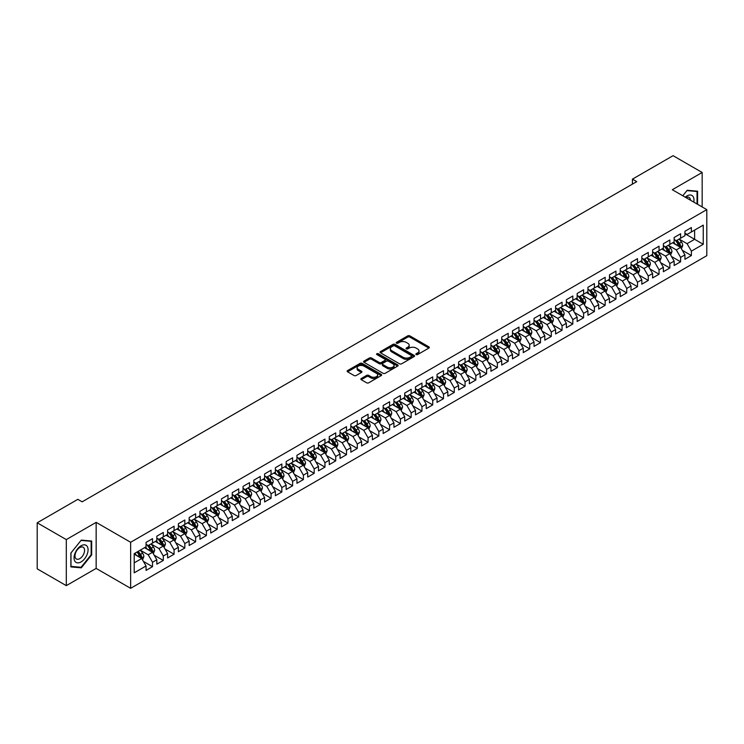 <?xml version="1.0" encoding="UTF-8"?>
<svg xmlns="http://www.w3.org/2000/svg" width="744" height="744" viewBox="0 0 744 744"><rect width="100%" height="100%" fill="white"/><g stroke="black" fill="none" stroke-linecap="round" stroke-linejoin="round"><path stroke-width="1.12" d="M416.166 354.562A1.051 0.605 0 0 0 417.644 354.562L428.888 348.071A1.497 0.865 0 0 0 429.325 347.467A1.497 0.865 0 0 0 428.888 346.853L409.842 335.86A1.497 0.865 0 0 0 407.731 335.86L396.487 342.352A1.051 0.605 0 0 0 397.966 343.207L399.426 342.361A4.79 2.762 0 0 1 406.196 342.361L407.777 343.282A4.79 2.762 0 0 1 409.181 345.235A4.79 2.762 0 0 1 407.777 347.188L406.326 348.025A1.051 0.605 0 0 0 407.805 348.88L409.265 348.043A4.79 2.762 0 0 1 416.036 348.043L417.617 348.964A4.79 2.762 0 0 1 419.021 350.917A4.79 2.762 0 0 1 417.617 352.87L416.166 353.707A1.051 0.605 0 0 0 416.166 354.562L416.166 353.707M361.286 378.491A1.497 0.865 0 0 0 360.849 379.105A1.497 0.865 0 0 0 361.286 379.71L366.625 382.797A1.497 0.865 0 0 0 368.745 382.797L381.226 375.59A1.497 0.865 0 0 0 381.663 374.976A1.497 0.865 0 0 0 381.226 374.372L362.189 363.379A1.497 0.865 0 0 0 360.068 363.379L347.588 370.577A1.497 0.865 0 0 0 347.15 371.191A1.497 0.865 0 0 0 347.588 371.805L354.042 375.525A1.497 0.865 0 0 0 356.153 375.525L361.5 372.446A1.497 0.865 0 0 0 361.937 371.833A1.497 0.865 0 0 0 361.5 371.219L358.301 369.377A3.999 2.306 0 0 1 357.129 367.741A3.999 2.306 0 0 1 359.594 365.611A3.999 2.306 0 0 1 363.956 366.104L376.492 373.349A3.999 2.306 0 0 1 377.664 374.976A3.999 2.306 0 0 1 375.199 377.115A3.999 2.306 0 0 1 370.838 376.613L368.745 375.404A1.497 0.865 0 0 0 366.625 375.404L361.286 378.491L361.286 379.71L366.625 376.65L366.625 375.404M66.3 539.595L66.3 585.64L96.153 568.407L96.153 522.362L66.3 539.595L37.2 522.799L77.832 499.336L82.138 501.828L636.743 181.629L632.437 179.137L632.437 184.121M96.153 522.362L130.637 542.274L706.8 209.631L706.8 255.676L130.637 588.318L130.637 542.274M702.169 206.953L702.169 172.478L672.316 189.72L706.8 209.631M702.169 172.478L673.069 155.682L632.437 179.137M399.528 363.797A1.497 0.865 0 0 0 401.648 363.797L414.129 356.599A1.497 0.865 0 0 0 414.566 355.985A1.497 0.865 0 0 0 414.129 355.372L395.083 344.379A1.497 0.865 0 0 0 392.972 344.379L380.491 351.587A1.497 0.865 0 0 0 380.044 352.2A1.497 0.865 0 0 0 380.491 352.805L399.528 363.797M377.255 354.795A1.051 0.605 0 0 1 378.315 354.935L397.659 366.104L385.197 373.302A1.497 0.865 0 0 1 383.076 373.302L364.039 362.309L369.377 359.24L369.377 358.004L364.039 361.082A1.497 0.865 0 0 0 363.602 361.696A1.497 0.865 0 0 0 364.039 362.309L364.039 361.082M369.377 359.24A1.497 0.865 0 0 1 371.498 359.24L371.498 358.004A1.497 0.865 0 0 0 369.377 358.004M371.498 358.004L379.217 362.458A1.497 0.865 0 0 0 381.337 362.458L384.881 360.412A1.497 0.865 0 0 0 385.318 359.798A1.497 0.865 0 0 0 384.881 359.194L376.836 354.553A1.051 0.605 0 0 1 378.315 353.698L397.677 364.867A1.497 0.865 0 0 1 398.114 365.481A1.497 0.865 0 0 1 397.677 366.094L397.677 364.867M684.926 233.709L694.617 239.308L694.617 230.101L703.247 225.125L691.39 231.97L691.39 227.552L684.926 231.282L684.926 235.699L680.611 238.192L680.611 233.774L674.148 237.503L674.148 241.921L669.832 244.413L669.832 239.996L663.369 243.725L663.369 248.143L659.054 250.635L659.054 246.218L652.59 249.947L652.59 254.364L648.275 256.857L648.275 252.439L641.812 256.168L641.812 260.586L637.506 263.078L637.506 258.661L631.033 262.39L631.033 266.808L626.727 269.3L626.727 264.883L620.254 268.621L620.254 273.039L615.948 275.522L615.948 271.104L609.476 274.843L609.476 279.26L605.17 281.743L605.17 277.326L598.706 281.065L598.706 285.482L594.391 287.965L594.391 283.548L587.927 287.286L587.927 291.704L583.612 294.187L583.612 289.769L577.149 293.508L577.149 297.926L572.834 300.409L572.834 295.991L566.37 299.73L566.37 304.147L562.064 306.63L562.064 302.213L555.591 305.951L555.591 310.369L551.285 312.861L551.285 308.444L544.813 312.173L544.813 316.591L540.507 319.083L540.507 314.666L534.034 318.395L534.034 322.812L529.728 325.305L529.728 320.887L523.264 324.617L523.264 329.034L518.949 331.526L518.949 327.109L512.486 330.838L512.486 335.256L508.171 337.748L508.171 333.331L501.707 337.06L501.707 341.477L497.392 343.97L497.392 339.552L490.928 343.282L490.928 347.699L486.613 350.192L486.613 345.774L480.15 349.503L480.15 353.921L475.844 356.413L475.844 351.996L469.371 355.725L469.371 360.143L465.065 362.635L465.065 358.217L458.592 361.947L458.592 366.364L454.286 368.857L454.286 364.439L447.823 368.178L447.823 372.595L443.508 375.078L443.508 370.661L437.044 374.399L437.044 378.817L432.729 381.3L432.729 376.882L426.266 380.621L426.266 385.039L421.95 387.522L421.95 383.104L415.487 386.843L415.487 391.26L411.172 393.743L411.172 389.326L404.708 393.065L404.708 397.482L400.402 399.965L400.402 395.548L393.929 399.286L393.929 403.704L389.624 406.187L389.624 401.769L383.151 405.508L383.151 409.925L378.845 412.418L378.845 408L372.381 411.73L372.381 416.147L368.066 418.639L368.066 414.222L361.603 417.951L361.603 422.369L357.287 424.861L357.287 420.444L350.824 424.173L350.824 428.591L346.509 431.083L346.509 426.665L340.045 430.395L340.045 434.812L335.73 437.305L335.73 432.887L329.267 436.616L329.267 441.034L324.961 443.526L324.961 439.109L318.488 442.838L318.488 447.256L314.182 449.748L314.182 445.331L307.709 449.06L307.709 453.477L303.403 455.97L303.403 451.552L296.94 455.282L296.94 459.699L292.625 462.191L292.625 457.774L286.161 461.503L286.161 465.921L281.846 468.413L281.846 463.996L275.382 467.725L275.382 472.152L271.067 474.635L271.067 470.217L264.604 473.956L264.604 478.373L260.288 480.856L260.288 476.439L253.825 480.178L253.825 484.595L249.519 487.078L249.519 482.661L243.046 486.399L243.046 490.817L238.74 493.3L238.74 488.882L232.268 492.621L232.268 497.039L227.962 499.522L227.962 495.104L221.498 498.843L221.498 503.26L217.183 505.743L217.183 501.326L210.719 505.064L210.719 509.482L206.404 511.974L206.404 507.548L199.941 511.286L199.941 515.704L195.626 518.196L195.626 513.779L189.162 517.508L189.162 521.925L184.847 524.418L184.847 520L178.383 523.73L178.383 528.147L174.077 530.639L174.077 526.222L167.605 529.951L167.605 534.369L163.299 536.861L163.299 532.444L156.826 536.173L156.826 540.59L152.52 543.083L152.52 538.665L146.047 542.395L146.047 546.812L134.199 553.657L134.199 572.824L146.047 565.979L141.741 558.511L134.199 554.159M703.247 225.125L703.247 244.292L691.39 251.128L687.075 243.669L679.263 239.159M682.285 250.291L691.39 255.555L691.39 251.128M691.39 255.555L684.926 259.284L684.926 254.867L680.611 257.359L676.296 249.891L668.484 245.381M671.506 256.513L680.611 261.776L680.611 257.359M680.611 261.776L674.148 265.506L674.148 261.088L669.832 263.581L665.527 256.113L657.705 251.602M660.728 262.734L669.832 267.998L669.832 263.581M669.832 267.998L663.369 271.727L663.369 267.31L659.054 269.802L654.748 262.334L646.936 257.824M649.949 268.956L659.054 274.22L659.054 269.802M659.054 274.22L652.59 277.949L652.59 273.532L648.275 276.024L643.969 268.556L636.157 264.046M639.17 275.178L648.275 280.442L648.275 276.024M648.275 280.442L641.812 284.171L641.812 279.753L637.506 282.246L633.191 274.778L625.379 270.267M628.392 281.399L637.506 286.663L637.506 282.246M637.506 286.663L631.033 290.393L631.033 285.975L626.727 288.467L622.412 281L614.6 276.489M617.613 287.63L626.727 292.885L626.727 288.467M626.727 292.885L620.254 296.614L620.254 292.197L615.948 294.689L611.633 287.221L603.821 282.711M606.844 293.852L615.948 299.107L615.948 294.689M615.948 299.107L609.476 302.836L609.476 298.418L605.17 300.911L600.854 293.443L593.042 288.932M596.065 300.074L605.17 305.328L605.17 300.911M605.17 305.328L598.706 309.058L598.706 304.64L594.391 307.132L590.085 299.665L582.264 295.154M585.286 306.296L594.391 311.55L594.391 307.132M594.391 311.55L587.927 315.289L587.927 310.862L583.612 313.354L579.306 305.886L571.485 301.376M574.508 312.517L583.612 317.772L583.612 313.354M583.612 317.772L577.149 321.51L577.149 317.093L572.834 319.576L568.528 312.108L560.716 307.598M563.729 318.739L572.834 323.993L572.834 319.576M572.834 323.993L566.37 327.732L566.37 323.315L562.064 325.798L557.749 318.33L549.937 313.819M552.95 324.961L562.064 330.215L562.064 325.798M562.064 330.215L555.591 333.954L555.591 329.536L551.285 332.019L546.97 324.551L539.158 320.041M542.171 331.182L551.285 336.437L551.285 332.019M551.285 336.437L544.813 340.175L544.813 335.758L540.507 338.241L536.192 330.773L528.38 326.263M531.402 337.404L540.507 342.659L540.507 338.241M540.507 342.659L534.034 346.397L534.034 341.98L529.728 344.463L525.413 337.004L517.601 332.484M520.623 343.626L529.728 348.88L529.728 344.463M529.728 348.88L523.264 352.619L523.264 348.201L518.949 350.684L514.643 343.226L506.822 338.715M509.845 349.847L518.949 355.111L518.949 350.684M518.949 355.111L512.486 358.841L512.486 354.423L508.171 356.915L503.865 349.447L496.043 344.937M499.066 356.069L508.171 361.333L508.171 356.915M508.171 361.333L501.707 365.062L501.707 360.645L497.392 363.137L493.086 355.669L485.274 351.159M488.287 362.291L497.392 367.555L497.392 363.137M497.392 367.555L490.928 371.284L490.928 366.866L486.613 369.359L482.307 361.891L474.495 357.38M477.509 368.513L486.613 373.776L486.613 369.359M486.613 373.776L480.15 377.506L480.15 373.088L475.844 375.581L471.529 368.113L463.717 363.602M466.73 374.734L475.844 379.998L475.844 375.581M475.844 379.998L469.371 383.727L469.371 379.31L465.065 381.802L460.75 374.334L452.938 369.824M455.96 380.956L465.065 386.22L465.065 381.802M465.065 386.22L458.592 389.949L458.592 385.532L454.286 388.024L449.971 380.556L442.159 376.046M445.182 387.187L454.286 392.441L454.286 388.024M454.286 392.441L447.823 396.171L447.823 391.753L443.508 394.246L439.192 386.778L431.381 382.267M434.403 393.409L443.508 398.663L443.508 394.246M443.508 398.663L437.044 402.392L437.044 397.975L432.729 400.467L428.423 392.999L420.602 388.489M423.624 399.63L432.729 404.885L432.729 400.467M432.729 404.885L426.266 408.614L426.266 404.197L421.95 406.689L417.644 399.221L409.832 394.711M412.846 405.852L421.95 411.107L421.95 406.689M421.95 411.107L415.487 414.845L415.487 410.418L411.172 412.911L406.866 405.443L399.054 400.932M402.067 412.074L411.172 417.328L411.172 412.911M411.172 417.328L404.708 421.067L404.708 416.649L400.402 419.132L396.087 411.664L388.275 407.154M391.288 418.295L400.402 423.55L400.402 419.132M400.402 423.55L393.929 427.288L393.929 422.871L389.624 425.354L385.308 417.886L377.496 413.376M380.519 424.517L389.624 429.772L389.624 425.354M389.624 429.772L383.151 433.51L383.151 429.093L378.845 431.576L374.53 424.108L366.718 419.597M369.74 430.739L378.845 435.993L378.845 431.576M378.845 435.993L372.381 439.732L372.381 435.314L368.066 437.798L363.751 430.33L355.939 425.819M358.961 436.961L368.066 442.215L368.066 437.798M368.066 442.215L361.603 445.954L361.603 441.536L357.287 444.019L352.982 436.561L345.16 432.041M348.183 443.182L357.287 448.437L357.287 444.019M357.287 448.437L350.824 452.175L350.824 447.758L346.509 450.241L342.203 442.782L334.391 438.272M337.404 449.404L346.509 454.668L346.509 450.241M346.509 454.668L340.045 458.397L340.045 453.98L335.73 456.472L331.424 449.004L323.612 444.494M326.625 455.626L335.73 460.889L335.73 456.472M335.73 460.889L329.267 464.619L329.267 460.201L324.961 462.694L320.645 455.226L312.833 450.715M315.847 461.847L324.961 467.111L324.961 462.694M324.961 467.111L318.488 470.84L318.488 466.423L314.182 468.915L309.867 461.447L302.055 456.937M305.068 468.069L314.182 473.333L314.182 468.915M314.182 473.333L307.709 477.062L307.709 472.645L303.403 475.137L299.088 467.669L291.276 463.159M294.298 474.291L303.403 479.555L303.403 475.137M303.403 479.555L296.94 483.284L296.94 478.866L292.625 481.359L288.309 473.891L280.497 469.38M283.52 480.512L292.625 485.776L292.625 481.359M292.625 485.776L286.161 489.506L286.161 485.088L281.846 487.58L277.54 480.113L269.719 475.602M272.741 486.743L281.846 491.998L281.846 487.58M281.846 491.998L275.382 495.727L275.382 491.31L271.067 493.802L266.761 486.334L258.949 481.824M261.962 492.965L271.067 498.22L271.067 493.802M271.067 498.22L264.604 501.949L264.604 497.531L260.288 500.024L255.983 492.556L248.171 488.045M251.184 499.187L260.288 504.441L260.288 500.024M260.288 504.441L253.825 508.171L253.825 503.753L249.519 506.246L245.204 498.778L237.392 494.267M240.405 505.409L249.519 510.663L249.519 506.246M249.519 510.663L243.046 514.402L243.046 509.975L238.74 512.467L234.425 504.999L226.613 500.489M229.626 511.63L238.74 516.885L238.74 512.467M238.74 516.885L232.268 520.623L232.268 516.206L227.962 518.689L223.646 511.221L215.834 506.711M218.857 517.852L227.962 523.106L227.962 518.689M227.962 523.106L221.498 526.845L221.498 522.428L217.183 524.911L212.868 517.443L205.056 512.932M208.078 524.074L217.183 529.328L217.183 524.911M217.183 529.328L210.719 533.067L210.719 528.649L206.404 531.132L202.098 523.664L194.277 519.154M197.3 530.295L206.404 535.55L206.404 531.132M206.404 535.55L199.941 539.288L199.941 534.871L195.626 537.354L191.32 529.886L183.508 525.376M186.521 536.517L195.626 541.771L195.626 537.354M195.626 541.771L189.162 545.51L189.162 541.093L184.847 543.576L180.541 536.117L172.729 531.597M175.742 542.739L184.847 547.993L184.847 543.576M184.847 547.993L178.383 551.732L178.383 547.314L174.077 549.797L169.762 542.339L161.95 537.819M164.963 548.96L174.077 554.224L174.077 549.797M174.077 554.224L167.605 557.954L167.605 553.536L163.299 556.028L158.983 548.561L151.172 544.05M154.185 555.182L163.299 560.446L163.299 556.028M163.299 560.446L156.826 564.175L156.826 559.758L152.52 562.25L148.205 554.782L140.393 550.272M143.415 561.404L152.52 566.668L152.52 562.25M152.52 566.668L146.047 570.397L146.047 565.979M146.047 544.329L148.205 545.566L152.52 543.083M134.199 562.864L141.741 558.511M156.826 538.107L158.983 539.344L163.299 536.861M148.205 554.782L152.52 552.29L144.541 547.686M156.826 559.758L152.52 552.29M167.605 531.886L169.762 533.123L174.077 530.639M158.983 548.561L163.299 546.068L155.319 541.465M167.605 553.536L163.299 546.068M178.383 525.655L180.541 526.901L184.847 524.418M169.762 542.339L174.077 539.846L166.098 535.243M178.383 547.314L174.077 539.846M189.162 519.433L191.32 520.679L195.626 518.196M180.541 536.117L184.847 533.625L176.877 529.021M189.162 541.093L184.847 533.625M199.941 513.211L202.098 514.457L206.404 511.974M191.32 529.886L195.626 527.403L187.655 522.799M199.941 534.871L195.626 527.403M210.719 506.99L212.868 508.236L217.183 505.743M202.098 523.664L206.404 521.181L198.434 516.578M210.719 528.649L206.404 521.181M221.498 500.768L223.646 502.014L227.962 499.522M212.868 517.443L217.183 514.96L209.203 510.356M221.498 522.428L217.183 514.96M232.268 494.546L234.425 495.792L238.74 493.3M223.646 511.221L227.962 508.738L219.982 504.134M232.268 516.206L227.962 508.738M243.046 488.324L245.204 489.571L249.519 487.078M234.425 504.999L238.74 502.516L230.761 497.903M243.046 509.975L238.74 502.516M253.825 482.103L255.983 483.349L260.288 480.856M245.204 498.778L249.519 496.295L241.54 491.682M253.825 503.753L249.519 496.295M264.604 475.881L266.761 477.127L271.067 474.635M255.983 492.556L260.288 490.064L252.318 485.46M264.604 497.531L260.288 490.064M275.382 469.659L277.54 470.906L281.846 468.413M266.761 486.334L271.067 483.842L263.097 479.238M275.382 491.31L271.067 483.842M286.161 463.438L288.309 464.684L292.625 462.191M277.54 480.113L281.846 477.62L273.876 473.017M286.161 485.088L281.846 477.62M296.94 457.216L299.088 458.462L303.403 455.97M288.309 473.891L292.625 471.398L284.645 466.795M296.94 478.866L292.625 471.398M307.709 450.994L309.867 452.24L314.182 449.748M299.088 467.669L303.403 465.177L295.424 460.573M307.709 472.645L303.403 465.177M318.488 444.773L320.645 446.009L324.961 443.526M309.867 461.447L314.182 458.955L306.203 454.352M318.488 466.423L314.182 458.955M329.267 438.551L331.424 439.788L335.73 437.305M320.645 455.226L324.961 452.733L316.981 448.13M329.267 460.201L324.961 452.733M340.045 432.329L342.203 433.566L346.509 431.083M331.424 449.004L335.73 446.512L327.76 441.908M340.045 453.98L335.73 446.512M350.824 426.098L352.982 427.344L357.287 424.861M342.203 442.782L346.509 440.29L338.539 435.686M350.824 447.758L346.509 440.29M361.603 419.876L363.751 421.123L368.066 418.639M352.982 436.561L357.287 434.068L349.317 429.465M361.603 441.536L357.287 434.068M372.381 413.655L374.53 414.901L378.845 412.418M363.751 430.33L368.066 427.847L360.087 423.243M372.381 435.314L368.066 427.847M383.151 407.433L385.308 408.679L389.624 406.187M374.53 424.108L378.845 421.625L370.865 417.021M383.151 429.093L378.845 421.625M393.929 401.211L396.087 402.458L400.402 399.965M385.308 417.886L389.624 415.403L381.644 410.8M393.929 422.871L389.624 415.403M404.708 394.99L406.866 396.236L411.172 393.743M396.087 411.664L400.402 409.181L392.423 404.578M404.708 416.649L400.402 409.181M415.487 388.768L417.644 390.014L421.95 387.522M406.866 405.443L411.172 402.96L403.202 398.347M415.487 410.418L411.172 402.96M426.266 382.546L428.423 383.792L432.729 381.3M417.644 399.221L421.95 396.738L413.98 392.125M426.266 404.197L421.95 396.738M437.044 376.325L439.192 377.571L443.508 375.078M428.423 392.999L432.729 390.507L424.759 385.904M437.044 397.975L432.729 390.507M447.823 370.103L449.971 371.349L454.286 368.857M439.192 386.778L443.508 384.285L435.528 379.682M447.823 391.753L443.508 384.285M458.592 363.881L460.75 365.127L465.065 362.635M449.971 380.556L454.286 378.064L446.307 373.46M458.592 385.532L454.286 378.064M469.371 357.659L471.529 358.906L475.844 356.413M460.75 374.334L465.065 371.842L457.086 367.238M469.371 379.31L465.065 371.842M480.15 351.438L482.307 352.684L486.613 350.192M471.529 368.113L475.844 365.62L467.864 361.017M480.15 373.088L475.844 365.62M490.928 345.216L493.086 346.453L497.392 343.97M482.307 361.891L486.613 359.399L478.643 354.795M490.928 366.866L486.613 359.399M501.707 338.994L503.865 340.231L508.171 337.748M493.086 355.669L497.392 353.177L489.422 348.573M501.707 360.645L497.392 353.177M512.486 332.773L514.643 334.01L518.949 331.526M503.865 349.447L508.171 346.955L500.201 342.352M512.486 354.423L508.171 346.955M523.264 326.542L525.413 327.788L529.728 325.305M514.643 343.226L518.949 340.733L510.97 336.13M523.264 348.201L518.949 340.733M534.034 320.32L536.192 321.566L540.507 319.083M525.413 337.004L529.728 334.512L521.749 329.908M534.034 341.98L529.728 334.512M544.813 314.098L546.97 315.344L551.285 312.861M536.192 330.773L540.507 328.29L532.527 323.687M544.813 335.758L540.507 328.29M555.591 307.877L557.749 309.123L562.064 306.63M546.97 324.551L551.285 322.068L543.306 317.465M555.591 329.536L551.285 322.068M566.37 301.655L568.528 302.901L572.834 300.409M557.749 318.33L562.064 315.847L554.085 311.243M566.37 323.315L562.064 315.847M577.149 295.433L579.306 296.679L583.612 294.187M568.528 312.108L572.834 309.625L564.863 305.021M577.149 317.093L572.834 309.625M587.927 289.211L590.085 290.458L594.391 287.965M579.306 305.886L583.612 303.403L575.642 298.79M587.927 310.862L583.612 303.403M598.706 282.99L600.854 284.236L605.17 281.743M590.085 299.665L594.391 297.182L586.421 292.569M598.706 304.64L594.391 297.182M609.476 276.768L611.633 278.014L615.948 275.522M600.854 293.443L605.17 290.951L597.19 286.347M609.476 298.418L605.17 290.951M620.254 270.546L622.412 271.793L626.727 269.3M611.633 287.221L615.948 284.729L607.969 280.125M620.254 292.197L615.948 284.729M631.033 264.325L633.191 265.571L637.506 263.078M622.412 281L626.727 278.507L618.748 273.904M631.033 285.975L626.727 278.507M641.812 258.103L643.969 259.349L648.275 256.857M633.191 274.778L637.506 272.285L629.526 267.682M641.812 279.753L637.506 272.285M652.59 251.881L654.748 253.127L659.054 250.635M643.969 268.556L648.275 266.064L640.305 261.46M652.59 273.532L648.275 266.064M663.369 245.659L665.527 246.906L669.832 244.413M654.748 262.334L659.054 259.842L651.084 255.239M663.369 267.31L659.054 259.842M674.148 239.438L676.296 240.675L680.611 238.192M665.527 256.113L669.832 253.62L661.862 249.017M674.148 261.088L669.832 253.62M684.926 233.216L687.075 234.453L691.39 231.97M676.296 249.891L680.611 247.399L672.632 242.795M684.926 254.867L680.611 247.399M37.2 522.799L37.2 568.844L66.3 585.64M96.153 568.407L130.637 588.318M687.075 243.669L694.617 239.308L703.247 244.292M697.584 204.312L697.584 191.217L687.186 190.287L682.787 195.765L686.972 190.594L697.044 191.496L697.044 203.995M91.679 554.903L91.679 541.037L81.282 540.107L70.875 553.043L70.875 566.909L81.282 567.839L91.679 554.903L91.14 554.587M416.584 354.711L417.617 354.116A4.79 2.762 0 0 0 419.021 352.163L419.021 350.917M409.181 345.235L409.181 346.481A4.79 2.762 0 0 1 407.777 348.434L406.745 349.029M428.86 348.09L409.842 337.106A1.497 0.865 0 0 0 407.731 337.106L396.905 343.356M414.129 355.372L414.129 356.599L395.083 345.625A1.497 0.865 0 0 0 392.972 345.625L380.51 352.823M411.478 356.413A1.051 0.605 0 0 0 411.478 355.558L394.766 345.904A1.051 0.605 0 0 0 393.288 345.904L391.753 346.788A4.79 2.762 0 0 0 390.349 348.75A4.79 2.762 0 0 0 391.753 350.703L403.183 357.297A4.79 2.762 0 0 0 409.953 357.297L411.478 356.413L411.478 357.659A1.051 0.605 0 0 0 411.785 357.232L411.785 355.985M390.349 348.75L390.349 349.987A4.79 2.762 0 0 0 391.753 351.949L391.753 350.703M411.478 357.659L409.953 358.543A4.79 2.762 0 0 1 403.183 358.543L391.753 351.949M371.498 359.24L379.217 363.704A1.497 0.865 0 0 0 381.337 363.704L384.881 361.658A1.497 0.865 0 0 0 385.318 361.045L385.318 359.798M387.233 367.08A3.999 2.306 0 0 0 391.595 367.583A3.999 2.306 0 0 0 394.06 365.453A3.999 2.306 0 0 0 392.888 363.816L388.47 361.268A1.497 0.865 0 0 0 386.359 361.268L382.816 363.314A1.497 0.865 0 0 0 382.379 363.928A1.497 0.865 0 0 0 382.816 364.532L387.233 367.08L387.233 368.327A3.999 2.306 0 0 0 391.595 368.829A3.999 2.306 0 0 0 394.06 366.699L394.06 365.453M382.379 363.928L382.379 365.164A1.497 0.865 0 0 0 382.816 365.778L382.816 364.532M387.233 368.327L382.816 365.778M377.664 374.976L377.664 376.222A3.999 2.306 0 0 1 375.199 378.361A3.999 2.306 0 0 1 370.838 377.859L368.745 376.65A1.497 0.865 0 0 0 366.625 376.65M357.129 367.741L357.129 368.987A3.999 2.306 0 0 0 358.301 370.624L358.301 369.377M361.5 371.219L361.5 372.446L358.301 370.624M381.226 374.372L381.226 375.59L362.189 364.616A1.497 0.865 0 0 0 360.068 364.616L347.606 371.814L347.588 370.577M80.185 567.207L81.282 567.839M681.411 248.784L682.741 245.52A4.036 2.334 -120 0 0 681.457 242.079L679.17 239.029M675.515 244.46L673.776 242.135M675.106 239.987L678.119 244.013A4.036 2.334 60 0 1 679.272 246.441L680.565 245.687A4.036 2.334 -120 0 0 679.412 243.26L677.114 240.21M675.812 240.396L678.64 244.172A2.055 1.19 60 0 1 679.012 244.795L680.565 245.687M670.632 255.006L671.971 251.742A4.036 2.334 -120 0 0 670.679 248.301L668.391 245.25M664.736 250.682L662.997 248.357M664.327 246.208L667.34 250.235A4.036 2.334 60 0 1 668.493 252.662L669.786 251.918A4.036 2.334 -120 0 0 668.633 249.482L666.345 246.431M665.034 246.617L667.861 250.393A2.055 1.19 60 0 1 668.233 251.016L669.786 251.918M659.854 261.228L661.193 257.963A4.036 2.334 -120 0 0 659.9 254.522L657.612 251.472M653.967 256.903L652.218 254.578M653.548 252.43L656.561 256.457A4.036 2.334 60 0 1 657.715 258.884L659.007 258.14A4.036 2.334 -120 0 0 657.854 255.703L655.566 252.653M654.255 252.839L657.082 256.615A2.055 1.19 60 0 1 657.454 257.238L659.007 258.14M693.761 202.098A9.905 5.72 120 0 0 693.036 196.481A9.905 5.72 120 0 0 685.243 197.188M690.479 200.21A6.78 3.915 120 0 0 689.846 198.127A6.78 3.915 120 0 0 689.084 197.42A6.78 3.915 120 0 0 685.968 197.606M696.375 191.106L697.044 191.496M74.995 561.394A9.905 5.72 120 0 0 84.565 558.828A9.905 5.72 120 0 0 87.132 546.301A9.905 5.72 120 0 0 77.562 548.867A9.905 5.72 120 0 0 74.995 561.394M75.637 558.279A6.78 3.915 120 0 0 76.4 558.986A6.78 3.915 120 0 0 82.705 555.814A6.78 3.915 120 0 0 83.942 547.947A6.78 3.915 120 0 0 83.179 547.24A6.78 3.915 120 0 0 76.865 550.402A6.78 3.915 120 0 0 75.637 558.279M81.068 540.414L91.14 541.307L91.14 554.745L81.068 567.281L70.987 566.379L70.987 552.95L81.04 540.395M90.47 540.925L91.14 541.307M649.075 267.449L650.414 264.185A4.036 2.334 -120 0 0 649.121 260.744L646.834 257.694M643.188 263.125L641.449 260.8M642.769 258.652L645.783 262.678A4.036 2.334 60 0 1 646.936 265.106L648.229 264.362A4.036 2.334 -120 0 0 647.075 261.925L644.788 258.875M643.476 259.061L646.304 262.837A2.055 1.19 60 0 1 646.685 263.46L648.229 264.362M638.296 273.671L639.635 270.407A4.036 2.334 -120 0 0 638.343 266.966L636.055 263.915M632.409 269.347L630.67 267.022M631.991 264.873L635.004 268.9A4.036 2.334 60 0 1 636.157 271.327L637.45 270.584A4.036 2.334 -120 0 0 636.297 268.156L634.009 265.097M632.698 265.283L635.534 269.058A2.055 1.19 60 0 1 635.906 269.681L637.45 270.584M627.518 279.893L628.857 276.629A4.036 2.334 -120 0 0 627.564 273.188L625.276 270.137M621.631 275.568L619.891 273.243M621.212 271.095L624.225 275.122A4.036 2.334 60 0 1 625.388 277.549L626.681 276.805A4.036 2.334 -120 0 0 625.518 274.378L623.23 271.318M621.928 271.504L624.755 275.28A2.055 1.19 60 0 1 625.127 275.912L626.681 276.805M616.748 286.115L618.078 282.85A4.036 2.334 -120 0 0 616.795 279.418L614.498 276.359M610.852 281.79L609.113 279.465M610.433 277.317L613.447 281.344A4.036 2.334 60 0 1 614.609 283.771L615.902 283.027A4.036 2.334 -120 0 0 614.739 280.6L612.452 277.54M611.149 277.726L613.977 281.502A2.055 1.19 60 0 1 614.349 282.134L615.902 283.027M605.969 292.336L607.299 289.072A4.036 2.334 -120 0 0 606.016 285.64L603.728 282.581M600.073 288.012L598.334 285.687M599.655 283.538L602.677 287.565A4.036 2.334 60 0 1 603.83 289.993L605.123 289.249A4.036 2.334 -120 0 0 603.97 286.821L601.673 283.762M600.371 283.957L603.198 287.723A2.055 1.19 60 0 1 603.57 288.356L605.123 289.249M595.191 298.558L596.521 295.294A4.036 2.334 -120 0 0 595.237 291.862L592.949 288.802M589.294 294.233L587.555 291.918M588.885 289.769L591.899 293.787A4.036 2.334 60 0 1 593.052 296.214L594.344 295.47A4.036 2.334 -120 0 0 593.191 293.043L590.903 289.983M589.592 290.179L592.419 293.945A2.055 1.19 60 0 1 592.791 294.578L594.344 295.47M584.412 304.78L585.751 301.525A4.036 2.334 -120 0 0 584.459 298.084L582.171 295.024M578.525 300.455L576.777 298.139M578.107 295.991L581.12 300.009A4.036 2.334 60 0 1 582.273 302.436L583.566 301.692A4.036 2.334 -120 0 0 582.413 299.265L580.125 296.205M578.813 296.4L581.641 300.176A2.055 1.19 60 0 1 582.013 300.799L583.566 301.692M573.633 311.001L574.973 307.746A4.036 2.334 -120 0 0 573.68 304.305L571.392 301.246M567.746 306.677L566.007 304.361M567.328 302.213L570.341 306.23A4.036 2.334 60 0 1 571.494 308.658L572.787 307.914A4.036 2.334 -120 0 0 571.634 305.486L569.346 302.427M568.035 302.622L570.862 306.398A2.055 1.19 60 0 1 571.243 307.021L572.787 307.914M562.855 317.223L564.194 313.968A4.036 2.334 -120 0 0 562.901 310.527L560.613 307.467M556.968 312.908L555.229 310.583M556.549 308.435L559.562 312.452A4.036 2.334 60 0 1 560.716 314.879L562.008 314.135A4.036 2.334 -120 0 0 560.855 311.708L558.567 308.648M557.256 308.844L560.083 312.62A2.055 1.19 60 0 1 560.465 313.243L562.008 314.135M552.076 323.445L553.415 320.19A4.036 2.334 -120 0 0 552.122 316.749L549.835 313.689M546.189 319.13L544.45 316.805M545.771 314.656L548.784 318.674A4.036 2.334 60 0 1 549.946 321.11L551.239 320.357A4.036 2.334 -120 0 0 550.076 317.93L547.789 314.87M546.487 315.065L549.314 318.841A2.055 1.19 60 0 1 549.686 319.464L551.239 320.357M541.307 329.666L542.636 326.411A4.036 2.334 -120 0 0 541.353 322.97L539.056 319.911M535.41 325.351L533.671 323.026M534.992 320.878L538.005 324.896A4.036 2.334 60 0 1 539.168 327.332L540.46 326.579A4.036 2.334 -120 0 0 539.298 324.152L537.01 321.092M535.708 321.287L538.535 325.063A2.055 1.19 60 0 1 538.907 325.686L540.46 326.579M530.528 335.888L531.858 332.633A4.036 2.334 -120 0 0 530.574 329.192L528.286 326.132M524.632 331.573L522.893 329.248M524.213 327.1L527.226 331.117A4.036 2.334 60 0 1 528.389 333.554L529.682 332.801A4.036 2.334 -120 0 0 528.528 330.373L526.231 327.323M524.929 327.509L527.756 331.285A2.055 1.19 60 0 1 528.128 331.908L529.682 332.801M519.749 342.119L521.079 338.855A4.036 2.334 -120 0 0 519.796 335.414L517.508 332.354M513.853 337.795L512.114 335.47M513.444 333.321L516.457 337.339A4.036 2.334 60 0 1 517.61 339.776L518.903 339.022A4.036 2.334 -120 0 0 517.75 336.595L515.462 333.544M514.151 333.731L516.978 337.506A2.055 1.19 60 0 1 517.35 338.129L518.903 339.022M508.97 348.341L510.31 345.077A4.036 2.334 -120 0 0 509.017 341.636L506.729 338.585M503.084 344.016L501.335 341.691M502.665 339.543L505.678 343.57A4.036 2.334 60 0 1 506.831 345.997L508.124 345.244A4.036 2.334 -120 0 0 506.971 342.817L504.683 339.766M503.372 339.952L506.199 343.728A2.055 1.19 60 0 1 506.571 344.351L508.124 345.244M498.192 354.562L499.531 351.298A4.036 2.334 -120 0 0 498.238 347.857L495.95 344.807M492.305 350.238L490.566 347.913M491.886 345.765L494.899 349.792A4.036 2.334 60 0 1 496.053 352.219L497.345 351.475A4.036 2.334 -120 0 0 496.192 349.038L493.904 345.988M492.593 346.174L495.42 349.95A2.055 1.19 60 0 1 495.802 350.573L497.345 351.475M487.413 360.784L488.752 357.52A4.036 2.334 -120 0 0 487.459 354.079L485.172 351.029M481.526 356.46L479.787 354.135M481.108 351.986L484.121 356.013A4.036 2.334 60 0 1 485.274 358.441L486.567 357.697A4.036 2.334 -120 0 0 485.414 355.26L483.126 352.21M481.814 352.396L484.642 356.171A2.055 1.19 60 0 1 485.023 356.794L486.567 357.697M476.634 367.006L477.974 363.742A4.036 2.334 -120 0 0 476.681 360.301L474.393 357.25M470.747 362.681L469.008 360.356M470.329 358.208L473.342 362.235A4.036 2.334 60 0 1 474.505 364.662L475.797 363.918A4.036 2.334 -120 0 0 474.635 361.482L472.347 358.431M471.045 358.617L473.872 362.393A2.055 1.19 60 0 1 474.244 363.016L475.797 363.918M465.865 373.228L467.195 369.963A4.036 2.334 -120 0 0 465.911 366.522L463.614 363.472M459.969 368.903L458.23 366.578M459.55 364.43L462.563 368.457A4.036 2.334 60 0 1 463.726 370.884L465.019 370.14A4.036 2.334 -120 0 0 463.856 367.713L461.568 364.653M460.266 364.839L463.094 368.615A2.055 1.19 60 0 1 463.466 369.238L465.019 370.14M455.086 379.449L456.416 376.185A4.036 2.334 -120 0 0 455.133 372.744L452.845 369.694M449.19 375.125L447.451 372.8M448.772 370.652L451.785 374.678A4.036 2.334 60 0 1 452.947 377.106L454.24 376.362A4.036 2.334 -120 0 0 453.087 373.934L450.79 370.875M449.488 371.061L452.315 374.837A2.055 1.19 60 0 1 452.687 375.469L454.24 376.362M444.308 385.671L445.637 382.407A4.036 2.334 -120 0 0 444.354 378.975L442.066 375.915M438.411 381.347L436.672 379.022M438.002 376.873L441.015 380.9A4.036 2.334 60 0 1 442.168 383.327L443.461 382.583A4.036 2.334 -120 0 0 442.308 380.156L440.011 377.096M438.709 377.282L441.536 381.058A2.055 1.19 60 0 1 441.908 381.691L443.461 382.583M433.529 391.893L434.868 388.628A4.036 2.334 -120 0 0 433.575 385.197L431.288 382.137M427.642 387.568L425.894 385.243M427.223 383.095L430.237 387.122A4.036 2.334 60 0 1 431.39 389.549L432.683 388.805A4.036 2.334 -120 0 0 431.529 386.378L429.242 383.318M427.93 383.513L430.757 387.28A2.055 1.19 60 0 1 431.129 387.912L432.683 388.805M422.75 398.114L424.089 394.85A4.036 2.334 -120 0 0 422.797 391.418L420.509 388.359M416.863 393.79L415.124 391.474M416.445 389.317L419.458 393.344A4.036 2.334 60 0 1 420.611 395.771L421.904 395.027A4.036 2.334 -120 0 0 420.751 392.599L418.463 389.54M417.152 389.735L419.979 393.502A2.055 1.19 60 0 1 420.36 394.134L421.904 395.027M411.971 404.336L413.311 401.081A4.036 2.334 -120 0 0 412.018 397.64L409.73 394.58M406.084 400.012L404.345 397.696M405.666 395.548L408.679 399.565A4.036 2.334 60 0 1 409.832 401.993L411.125 401.249A4.036 2.334 -120 0 0 409.972 398.821L407.684 395.762M406.373 395.957L409.2 399.733A2.055 1.19 60 0 1 409.581 400.356L411.125 401.249M401.193 410.558L402.532 407.303A4.036 2.334 -120 0 0 401.239 403.862L398.951 400.802M395.306 406.233L393.567 403.918M394.887 401.769L397.901 405.787A4.036 2.334 60 0 1 399.054 408.214L400.356 407.47A4.036 2.334 -120 0 0 399.193 405.043L396.905 401.983M395.603 402.178L398.431 405.954A2.055 1.19 60 0 1 398.803 406.577L400.356 407.47M390.414 416.779L391.753 413.524A4.036 2.334 -120 0 0 390.47 410.084L388.173 407.024M384.527 412.464L382.788 410.139M384.109 407.991L387.122 412.009A4.036 2.334 60 0 1 388.284 414.436L389.577 413.692A4.036 2.334 -120 0 0 388.414 411.265L386.127 408.205M384.825 408.4L387.652 412.176A2.055 1.19 60 0 1 388.024 412.799L389.577 413.692M379.645 423.001L380.974 419.746A4.036 2.334 -120 0 0 379.691 416.305L377.403 413.246M373.748 418.686L372.009 416.361M373.33 414.213L376.343 418.23A4.036 2.334 60 0 1 377.506 420.667L378.798 419.914A4.036 2.334 -120 0 0 377.645 417.486L375.348 414.427M374.046 414.622L376.873 418.398A2.055 1.19 60 0 1 377.245 419.021L378.798 419.914M368.866 429.223L370.196 425.968A4.036 2.334 -120 0 0 368.912 422.527L366.625 419.467M362.97 424.908L361.231 422.583M362.561 420.434L365.574 424.452A4.036 2.334 60 0 1 366.727 426.889L368.02 426.135A4.036 2.334 -120 0 0 366.866 423.708L364.569 420.648M363.267 420.844L366.094 424.619A2.055 1.19 60 0 1 366.467 425.243L368.02 426.135M358.087 435.445L359.426 432.19A4.036 2.334 -120 0 0 358.134 428.749L355.846 425.689M352.191 431.129L350.452 428.804M351.782 426.656L354.795 430.674A4.036 2.334 60 0 1 355.948 433.11L357.241 432.357A4.036 2.334 -120 0 0 356.088 429.93L353.8 426.87M352.489 427.065L355.316 430.841A2.055 1.19 60 0 1 355.688 431.464L357.241 432.357M347.308 441.676L348.648 438.411A4.036 2.334 -120 0 0 347.355 434.97L345.067 431.911M341.422 437.351L339.673 435.026M341.003 432.878L344.016 436.895A4.036 2.334 60 0 1 345.169 439.332L346.462 438.579A4.036 2.334 -120 0 0 345.309 436.151L343.021 433.101M341.71 433.287L344.537 437.063A2.055 1.19 60 0 1 344.909 437.686L346.462 438.579M336.53 447.897L337.869 444.633A4.036 2.334 -120 0 0 336.576 441.192L334.288 438.132M330.643 443.573L328.904 441.248M330.224 439.099L333.238 443.126A4.036 2.334 60 0 1 334.391 445.554L335.683 444.8A4.036 2.334 -120 0 0 334.53 442.373L332.243 439.323M330.931 439.509L333.758 443.284A2.055 1.19 60 0 1 334.14 443.908L335.683 444.8M325.751 454.119L327.09 450.855A4.036 2.334 -120 0 0 325.798 447.414L323.51 444.363M319.864 449.795L318.125 447.469M319.446 445.321L322.459 449.348A4.036 2.334 60 0 1 323.612 451.775L324.914 451.031A4.036 2.334 -120 0 0 323.752 448.595L321.464 445.544M320.162 445.73L322.989 449.506A2.055 1.19 60 0 1 323.361 450.129L324.914 451.031M314.972 460.341L316.312 457.076A4.036 2.334 -120 0 0 315.028 453.635L312.731 450.585M309.086 456.016L307.346 453.691M308.667 451.543L311.68 455.57A4.036 2.334 60 0 1 312.843 457.997L314.135 457.253A4.036 2.334 -120 0 0 312.973 454.817L310.685 451.766M309.383 451.952L312.21 455.728A2.055 1.19 60 0 1 312.582 456.351L314.135 457.253M304.203 466.562L305.533 463.298A4.036 2.334 -120 0 0 304.25 459.857L301.952 456.807M298.307 462.238L296.568 459.913M297.888 457.765L300.901 461.792A4.036 2.334 60 0 1 302.064 464.219L303.357 463.475A4.036 2.334 -120 0 0 302.194 461.038L299.906 457.988M298.604 458.174L301.432 461.95A2.055 1.19 60 0 1 301.804 462.573L303.357 463.475M293.424 472.784L294.754 469.52A4.036 2.334 -120 0 0 293.471 466.079L291.183 463.028M287.528 468.46L285.789 466.135M287.119 463.986L290.132 468.013A4.036 2.334 60 0 1 291.285 470.441L292.578 469.697A4.036 2.334 -120 0 0 291.425 467.26L289.128 464.209M287.826 464.396L290.653 468.171A2.055 1.19 60 0 1 291.025 468.794L292.578 469.697M282.646 479.006L283.985 475.742A4.036 2.334 -120 0 0 282.692 472.301L280.404 469.25M276.749 474.681L275.01 472.356M276.34 470.208L279.353 474.235A4.036 2.334 60 0 1 280.507 476.662L281.799 475.918A4.036 2.334 -120 0 0 280.646 473.491L278.358 470.431M277.047 470.617L279.874 474.393A2.055 1.19 60 0 1 280.246 475.016L281.799 475.918M271.867 485.228L273.206 481.963A4.036 2.334 -120 0 0 271.913 478.522L269.626 475.472M265.98 480.903L264.232 478.578M265.562 476.43L268.575 480.457A4.036 2.334 60 0 1 269.728 482.884L271.021 482.14A4.036 2.334 -120 0 0 269.867 479.713L267.58 476.653M266.268 476.839L269.096 480.615A2.055 1.19 60 0 1 269.468 481.247L271.021 482.14M261.088 491.449L262.427 488.185A4.036 2.334 -120 0 0 261.135 484.753L258.847 481.694M255.201 487.125L253.462 484.8M254.783 482.651L257.796 486.678A4.036 2.334 60 0 1 258.949 489.106L260.242 488.362A4.036 2.334 -120 0 0 259.089 485.934L256.801 482.875M255.49 483.07L258.317 486.836A2.055 1.19 60 0 1 258.698 487.469L260.242 488.362M250.309 497.671L251.649 494.407A4.036 2.334 -120 0 0 250.356 490.975L248.068 487.915M244.423 493.346L242.684 491.031M244.004 488.873L247.017 492.9A4.036 2.334 60 0 1 248.171 495.327L249.463 494.583A4.036 2.334 -120 0 0 248.31 492.156L246.022 489.096M244.711 489.292L247.547 493.058A2.055 1.19 60 0 1 247.919 493.691L249.463 494.583M239.531 503.893L240.87 500.628A4.036 2.334 -120 0 0 239.587 497.197L237.29 494.137M233.644 499.568L231.905 497.252M233.225 495.104L236.239 499.122A4.036 2.334 60 0 1 237.401 501.549L238.694 500.805A4.036 2.334 -120 0 0 237.531 498.378L235.244 495.318M233.942 495.513L236.769 499.289A2.055 1.19 60 0 1 237.141 499.912L238.694 500.805M228.761 510.114L230.091 506.859A4.036 2.334 -120 0 0 228.808 503.418L226.511 500.359M222.865 505.79L221.126 503.474M222.447 501.326L225.46 505.343A4.036 2.334 60 0 1 226.622 507.771L227.915 507.027A4.036 2.334 -120 0 0 226.753 504.599L224.465 501.54M223.163 501.735L225.99 505.511A2.055 1.19 60 0 1 226.362 506.134L227.915 507.027M217.983 516.336L219.313 513.081A4.036 2.334 -120 0 0 218.029 509.64L215.741 506.58M212.087 512.021L210.347 509.696M211.677 507.548L214.691 511.565A4.036 2.334 60 0 1 215.844 513.992L217.136 513.248A4.036 2.334 -120 0 0 215.983 510.821L213.686 507.761M212.384 507.957L215.211 511.733A2.055 1.19 60 0 1 215.583 512.356L217.136 513.248M207.204 522.558L208.543 519.303A4.036 2.334 -120 0 0 207.251 515.862L204.963 512.802M201.308 518.243L199.569 515.918M200.899 513.769L203.912 517.787A4.036 2.334 60 0 1 205.065 520.214L206.358 519.47A4.036 2.334 -120 0 0 205.205 517.043L202.917 513.983M201.605 514.178L204.433 517.954A2.055 1.19 60 0 1 204.805 518.577L206.358 519.47M196.425 528.779L197.765 525.524A4.036 2.334 -120 0 0 196.472 522.083L194.184 519.024M190.538 524.464L188.79 522.139M190.12 519.991L193.133 524.009A4.036 2.334 60 0 1 194.286 526.445L195.579 525.692A4.036 2.334 -120 0 0 194.426 523.264L192.138 520.205M190.827 520.4L193.654 524.176A2.055 1.19 60 0 1 194.026 524.799L195.579 525.692M185.647 535.001L186.986 531.746A4.036 2.334 -120 0 0 185.693 528.305L183.405 525.245M179.76 530.686L178.021 528.361M179.341 526.213L182.354 530.23A4.036 2.334 60 0 1 183.508 532.667L184.8 531.914A4.036 2.334 -120 0 0 183.647 529.486L181.359 526.427M180.048 526.622L182.875 530.398A2.055 1.19 60 0 1 183.257 531.021L184.8 531.914M174.868 541.223L176.207 537.968A4.036 2.334 -120 0 0 174.914 534.527L172.627 531.467M168.981 536.908L167.242 534.583M168.562 532.434L171.576 536.452A4.036 2.334 60 0 1 172.729 538.889L174.022 538.135A4.036 2.334 -120 0 0 172.868 535.708L170.581 532.658M169.269 532.844L172.106 536.619A2.055 1.19 60 0 1 172.478 537.242L174.022 538.135M164.089 547.454L165.428 544.189A4.036 2.334 -120 0 0 164.136 540.749L161.848 537.689M158.202 543.129L156.463 540.804M157.784 538.656L160.797 542.683A4.036 2.334 60 0 1 161.96 545.11L163.252 544.357A4.036 2.334 -120 0 0 162.09 541.93L159.802 538.879M158.5 539.065L161.327 542.841A2.055 1.19 60 0 1 161.699 543.464L163.252 544.357M153.32 553.676L154.65 550.411A4.036 2.334 -120 0 0 153.366 546.97L151.069 543.92M147.424 549.351L145.685 547.026M147.005 544.878L150.018 548.905A4.036 2.334 60 0 1 151.181 551.332L152.474 550.588A4.036 2.334 -120 0 0 151.311 548.151L149.023 545.101M147.721 545.287L150.548 549.063A2.055 1.19 60 0 1 150.92 549.686L152.474 550.588M142.541 559.897L143.871 556.633A4.036 2.334 -120 0 0 142.588 553.192L140.3 550.141M136.645 555.573L134.906 553.248M136.952 552.067L139.249 555.126A4.036 2.334 60 0 1 140.402 557.554L141.695 556.81A4.036 2.334 -120 0 0 140.542 554.373L138.245 551.323M137.24 551.909L139.77 555.284A2.055 1.19 60 0 1 140.142 555.908L141.695 556.81M417.617 354.116L417.617 352.87M406.326 348.88L406.326 348.025M407.777 348.434L407.777 347.188M396.487 343.207L396.487 342.352M407.731 337.106L407.731 335.86M409.842 337.106L409.842 335.86M428.888 348.071L428.888 346.853M380.491 352.805L380.491 351.587M392.972 345.625L392.972 344.379M395.083 345.625L395.083 344.379M403.183 358.543L403.183 357.297M409.953 358.543L409.953 357.297M379.217 363.704L379.217 362.458M381.337 363.704L381.337 362.458M384.881 361.658L384.881 360.412M378.315 354.935L378.315 353.698M368.745 376.65L368.745 375.404M370.838 377.859L370.838 376.613M360.068 364.616L360.068 363.379M362.189 364.616L362.189 363.379M680.109 247.11L682.722 245.594M679.412 243.26L681.457 242.079M676.426 244.981L678.119 244.013M669.33 253.332L671.944 251.816M668.633 249.482L670.679 248.301M665.648 251.202L667.34 250.235M658.552 259.554L661.165 258.038M657.854 255.703L659.9 254.522M654.869 257.424L656.561 256.457M647.773 265.775L650.386 264.269M647.075 261.925L649.121 260.744M644.099 263.646L645.783 262.678M636.994 271.997L639.608 270.491M636.297 268.156L638.343 266.966M633.321 269.877L635.004 268.9M626.216 278.219L628.829 276.712M625.518 274.378L627.564 273.188M622.542 276.098L624.225 275.122M615.437 284.441L618.05 282.934M614.739 280.6L616.795 279.418M611.763 282.32L613.447 281.344M604.658 290.662L607.281 289.156M603.97 286.821L606.016 285.64M600.985 288.542L602.677 287.565M593.889 296.884L596.502 295.377M593.191 293.043L595.237 291.862M590.206 294.764L591.899 293.787M583.11 303.106L585.723 301.599M582.413 299.265L584.459 298.084M579.427 300.985L581.12 300.009M572.331 309.327L574.945 307.821M571.634 305.486L573.68 304.305M568.649 307.207L570.341 306.23M561.553 315.549L564.166 314.042M560.855 311.708L562.901 310.527M557.879 313.429L559.562 312.452M550.774 321.771L553.387 320.264M550.076 317.93L552.122 316.749M547.1 319.65L548.784 318.674M539.995 327.992L542.609 326.486M539.298 324.152L541.353 322.97M536.322 325.872L538.005 324.896M529.216 334.214L531.83 332.708M528.528 330.373L530.574 329.192M525.543 332.094L527.226 331.117M518.447 340.445L521.06 338.929M517.75 336.595L519.796 335.414M514.764 338.315L516.457 337.339M507.668 346.667L510.282 345.151M506.971 342.817L509.017 341.636M503.986 344.537L505.678 343.57M496.89 352.889L499.503 351.373M496.192 349.038L498.238 347.857M493.207 350.759L494.899 349.792M486.111 359.11L488.724 357.594M485.414 355.26L487.459 354.079M482.438 356.981L484.121 356.013M475.332 365.332L477.946 363.825M474.635 361.482L476.681 360.301M471.659 363.202L473.342 362.235M464.554 371.554L467.167 370.047M463.856 367.713L465.911 366.522M460.88 369.433L462.563 368.457M453.775 377.775L456.388 376.269M453.087 373.934L455.133 372.744M450.101 375.655L451.785 374.678M443.006 383.997L445.619 382.49M442.308 380.156L444.354 378.975M439.323 381.877L441.015 380.9M432.227 390.219L434.84 388.712M431.529 386.378L433.575 385.197M428.544 388.098L430.237 387.122M421.448 396.44L424.061 394.934M420.751 392.599L422.797 391.418M417.765 394.32L419.458 393.344M410.669 402.662L413.283 401.156M409.972 398.821L412.018 397.64M406.996 400.542L408.679 399.565M399.891 408.884L402.504 407.377M399.193 405.043L401.239 403.862M396.217 406.763L397.901 405.787M389.112 415.106L391.725 413.599M388.414 411.265L390.47 410.084M385.439 412.985L387.122 412.009M378.333 421.327L380.947 419.821M377.645 417.486L379.691 416.305M374.66 419.207L376.343 418.23M367.564 427.549L370.177 426.042M366.866 423.708L368.912 422.527M363.881 425.428L365.574 424.452M356.785 433.771L359.399 432.264M356.088 429.93L358.134 428.749M353.102 431.65L354.795 430.674M346.007 440.002L348.62 438.486M345.309 436.151L347.355 434.97M342.324 437.872L344.016 436.895M335.228 446.223L337.841 444.707M334.53 442.373L336.576 441.192M331.554 444.094L333.238 443.126M324.449 452.445L327.062 450.929M323.752 448.595L325.798 447.414M320.776 450.315L322.459 449.348M313.67 458.667L316.284 457.151M312.973 454.817L315.028 453.635M309.997 456.537L311.68 455.57M302.892 464.888L305.505 463.382M302.194 461.038L304.25 459.857M299.218 462.759L300.901 461.792M292.122 471.11L294.736 469.603M291.425 467.26L293.471 466.079M288.44 468.99L290.132 468.013M281.344 477.332L283.957 475.825M280.646 473.491L282.692 472.301M277.661 475.211L279.353 474.235M270.565 483.554L273.178 482.047M269.867 479.713L271.913 478.522M266.882 481.433L268.575 480.457M259.786 489.775L262.399 488.269M259.089 485.934L261.135 484.753M256.113 487.655L257.796 486.678M249.008 495.997L251.621 494.49M248.31 492.156L250.356 490.975M245.334 493.876L247.017 492.9M238.229 502.219L240.842 500.712M237.531 498.378L239.587 497.197M234.555 500.098L236.239 499.122M227.45 508.44L230.063 506.934M226.753 504.599L228.808 503.418M223.777 506.32L225.46 505.343M216.681 514.662L219.294 513.155M215.983 510.821L218.029 509.64M212.998 512.542L214.691 511.565M205.902 520.884L208.515 519.377M205.205 517.043L207.251 515.862M202.219 518.763L203.912 517.787M195.123 527.105L197.737 525.599M194.426 523.264L196.472 522.083M191.441 524.985L193.133 524.009M184.345 533.327L186.958 531.821M183.647 529.486L185.693 528.305M180.671 531.207L182.354 530.23M173.566 539.558L176.179 538.042M172.868 535.708L174.914 534.527M169.892 537.428L171.576 536.452M162.787 545.78L165.4 544.264M162.09 541.93L164.136 540.749M159.114 543.65L160.797 542.683M152.008 552.001L154.622 550.486M151.311 548.151L153.366 546.97M148.335 549.872L150.018 548.905M141.23 558.223L143.852 556.707M140.542 554.373L142.588 553.192M137.556 556.094L139.249 555.126"/></g></svg>
